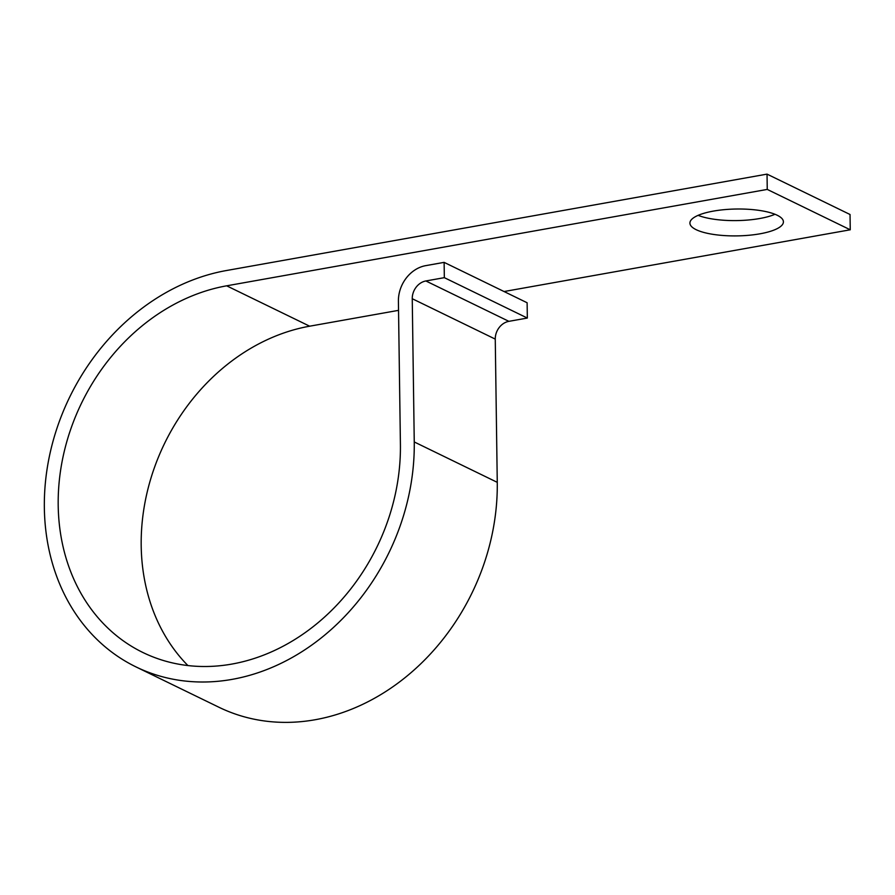 <?xml version="1.0" encoding="UTF-8"?>
<svg xmlns="http://www.w3.org/2000/svg" width="895" height="895" viewBox="0 0 895 895"><rect width="100%" height="100%" fill="white"/><g stroke="black" fill="none" stroke-linecap="round" stroke-linejoin="round"><path stroke-width="1.34" d="M713.349 211.108A46.753 13.436 179.2 0 0 689.922 223.112A46.753 13.436 179.2 0 0 759.989 233.808A46.753 13.436 179.2 0 0 783.416 221.803A46.753 13.436 179.2 0 0 713.349 211.108M774.992 214.274A46.753 13.436 -0.8 0 1 759.777 218.503A46.753 13.436 -0.8 0 1 698.134 215.348M187.894 665.544A197.471 164.288 115.9 0 1 154.622 467.056A197.471 164.288 115.9 0 1 309.659 326.194L398.543 310.352M504.053 291.535L850.25 229.791L767.25 189.416L226.659 285.818L309.659 326.194M444.334 277.663L527.334 318.049L527.121 302.756L444.121 262.369L444.334 277.663L425.875 280.963A15.976 13.291 -64.1 0 0 412.248 298.717L414.251 441.951A213.435 177.568 115.9 0 1 322.58 636.837A213.435 177.568 115.9 0 1 135.928 666.876A213.435 177.568 115.9 0 1 50.388 451.74A213.435 177.568 115.9 0 1 226.446 270.525L767.037 174.122L850.037 214.498L850.25 229.791M767.037 174.122L767.25 189.416M527.334 318.049L508.886 321.339A15.976 13.291 -64.1 0 0 495.259 339.104L497.262 482.338A213.435 177.568 115.9 0 1 405.58 677.213A213.435 177.568 115.9 0 1 218.939 707.251L135.928 666.876M444.121 262.369L425.662 265.658A31.94 26.57 -64.1 0 0 398.409 301.19L400.412 444.423A197.471 164.288 115.9 0 1 315.599 624.721A197.471 164.288 115.9 0 1 142.92 652.511A197.471 164.288 115.9 0 1 63.78 453.474A197.471 164.288 115.9 0 1 226.659 285.818M414.251 441.951L497.262 482.338M412.248 298.717L495.259 339.104M425.875 280.963L508.886 321.339"/></g></svg>
